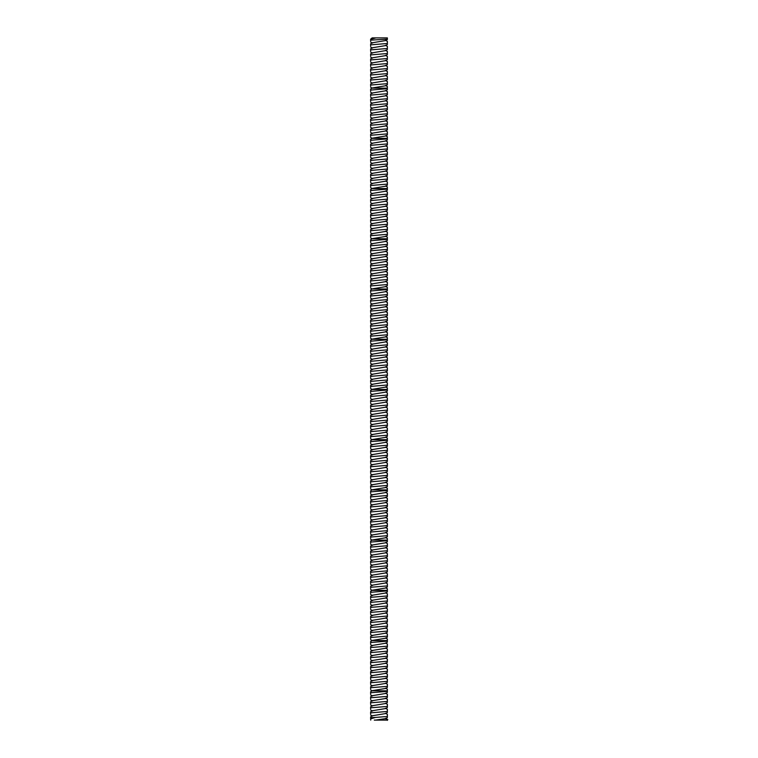 <?xml version="1.0" encoding="UTF-8"?>
<svg xmlns="http://www.w3.org/2000/svg" width="758" height="758" viewBox="0 0 758 758"><rect width="100%" height="100%" fill="white"/><g stroke="black" fill="none" stroke-linecap="round" stroke-linejoin="round"><path stroke-width="1.14" d="M374.272 720.1L387.366 720.1L387.366 719.323L385.557 718.262M376.025 37.9L372.159 37.9L370.634 39.189L376.025 37.9L387.366 37.9L387.366 39.141L370.634 40.136L370.634 39.189M385.557 713.24L387.366 714.301L387.366 717.523L385.557 718.593L375.646 720.1M387.366 716.481L375.589 717.419L370.634 718.811L370.738 720.1M387.821 719.655L384.287 720.1M370.634 40.979L370.634 39.842L370.634 40.979M387.366 44.466L387.366 41.311L385.557 40.25M387.366 38.667L387.366 39.141M387.366 712.501L385.557 713.562L372.443 715.751L370.634 716.812L370.634 717.712L375.589 717.419M370.634 718.811L370.634 717.712M385.765 718.47L387.366 719.389L387.366 720.365M387.366 712.435L387.366 711.459L370.634 712.833L370.634 713.97M387.366 39.511L385.557 40.572L372.443 42.761L370.634 43.822L370.634 46.001M387.366 39.444L387.366 38.468M387.366 43.49L370.634 44.864M387.366 49.488L387.366 46.333L385.557 45.272M385.557 708.218L387.366 709.28L387.366 711.459M387.366 707.479L385.557 708.54L372.443 710.729L370.634 711.79L370.634 712.833M387.366 707.413L387.366 706.437L370.634 707.811L370.634 708.948M387.366 44.532L385.557 45.594L372.443 47.782L370.634 48.844L370.634 51.023M387.366 48.512L370.634 49.886M387.366 54.51L387.366 51.355L385.557 50.293M385.557 703.197L387.366 704.258L387.366 706.437M387.366 702.458L385.557 703.519L372.443 705.707L370.634 706.769L370.634 707.811M387.366 702.391L387.366 701.415L370.634 702.789L370.634 703.926M387.366 49.554L385.557 50.615L372.443 52.804L370.634 53.865L370.634 56.045M387.366 53.534L370.634 54.908M387.366 59.531L387.366 56.376L385.557 55.315M385.557 698.175L387.366 699.236L387.366 701.415M387.366 697.436L385.557 698.497L372.443 700.686L370.634 701.747L370.634 702.789M387.366 697.369L387.366 696.394L370.634 697.767L370.634 698.904M387.366 54.576L385.557 55.637L372.443 57.826L370.634 58.887L370.634 61.066M387.366 58.555L370.634 59.929M387.366 64.563L387.366 61.398L385.557 60.337M385.557 693.153L387.366 694.214L387.366 696.394M387.366 692.414L385.557 693.475L372.443 695.664L370.634 696.725L370.634 697.767M387.366 692.348L387.366 691.372L370.634 692.746L370.634 693.883M387.366 59.598L385.557 60.659L372.443 62.848L370.634 63.909L370.634 66.088M387.366 63.577L370.634 64.951M387.366 69.584L387.366 66.42L385.557 65.359M370.634 689.903L372.159 690.803L387.366 690.803L387.366 691.372L387.366 689.193L385.557 688.131M387.366 687.392L385.557 688.454L372.443 690.642L370.634 691.703L370.634 692.746M387.366 64.62L385.557 65.69L372.443 67.869L370.634 68.931L370.634 71.11M387.366 68.599L370.634 69.973M387.366 74.606L387.366 71.442L385.557 70.38M387.366 687.326L387.366 686.35L370.634 687.724L370.634 688.861M385.557 683.11L387.366 684.171L387.366 686.35M387.366 682.371L385.557 683.432L372.443 685.62L370.634 686.682L370.634 687.724M387.366 69.641L385.557 70.712L372.443 72.891L370.634 73.952L370.634 76.132M387.366 73.621L370.634 74.995M387.366 79.628L387.366 76.463L385.557 75.402M387.366 682.304L387.366 681.328L370.634 682.702L370.634 683.839M385.557 678.088L387.366 679.149L387.366 681.328M387.366 677.349L385.557 678.41L372.443 680.599L370.634 681.66L370.634 682.702M387.366 74.672L385.557 75.734L372.443 77.913L370.634 78.974L370.634 81.163M387.366 78.642L370.634 80.026M387.366 84.65L387.366 81.485L385.557 80.424M387.366 677.282L387.366 676.307L370.634 677.68L370.634 678.817M385.557 673.066L387.366 674.127L387.366 676.307M387.366 672.327L385.557 673.388L372.443 675.577L370.634 676.638L370.634 677.68M387.366 79.694L385.557 80.755L372.443 82.935L370.634 83.996L370.634 86.185M387.366 83.674L370.634 85.048M370.634 87.227L372.159 88.127L387.366 88.127L387.366 88.695L387.366 86.507L385.557 85.446M387.366 672.261L387.366 671.285L370.634 672.659L370.634 673.796M385.557 668.044L387.366 669.106L387.366 671.285M387.366 667.305L385.557 668.366L372.443 670.555L370.634 671.616L370.634 672.659M387.366 84.716L385.557 85.777L372.443 87.956L370.634 89.027L370.634 91.206M387.366 89.671L387.366 88.695L370.634 90.069M387.366 667.239L387.366 666.263L370.634 667.637L370.634 668.774M385.557 663.013L387.366 664.084L387.366 666.263M387.366 662.284L385.557 663.345L372.443 665.524L370.634 666.595L370.634 667.637M387.366 94.693L387.366 91.538L385.557 90.467M387.366 89.738L385.557 90.799L372.443 92.978L370.634 94.049L370.634 96.228M387.366 662.217L387.366 661.241L370.634 662.615L370.634 663.752M385.557 657.991L387.366 659.053L387.366 661.241M387.366 657.262L385.557 658.323L372.443 660.502L370.634 661.573L370.634 662.615M387.366 93.717L370.634 95.091M387.366 99.715L387.366 96.56L385.557 95.499M387.366 94.759L385.557 95.821L372.443 98.009L370.634 99.071L370.634 101.25M387.366 657.195L387.366 656.22L370.634 657.593L370.634 658.73M385.557 652.97L387.366 654.031L387.366 656.22M387.366 652.24L385.557 653.301L372.443 655.481L370.634 656.542L370.634 657.593M387.366 98.739L370.634 100.113M387.366 104.737L387.366 101.581L385.557 100.52M387.366 99.781L385.557 100.842L372.443 103.031L370.634 104.092L370.634 106.272M387.366 652.174L387.366 651.188L370.634 652.572L370.634 653.709M385.557 647.948L387.366 649.009L387.366 651.188M387.366 647.218L385.557 648.28L372.443 650.459L370.634 651.52L370.634 652.572M387.366 103.761L370.634 105.135M387.366 109.758L387.366 106.603L385.557 105.542M387.366 104.803L385.557 105.864L372.443 108.053L370.634 109.114L370.634 111.293M387.366 647.152L387.366 646.167L370.634 647.54L370.634 648.677M385.557 642.926L387.366 643.987L387.366 646.167M387.366 642.187L385.557 643.258L372.443 645.437L370.634 646.498L370.634 647.54M387.366 108.782L370.634 110.156M387.366 114.78L387.366 111.625L385.557 110.564M387.366 109.825L385.557 110.886L372.443 113.075L370.634 114.136L370.634 116.315M387.366 642.13L387.366 641.145L370.634 642.519L370.634 643.656M370.634 639.676L372.159 640.576L387.366 640.576L387.366 641.145L387.366 638.966L385.557 637.904M387.366 637.165L385.557 638.236L372.443 640.415L370.634 641.476L370.634 642.519M387.366 113.804L370.634 115.178M387.366 119.802L387.366 116.647L385.557 115.586M387.366 114.846L385.557 115.908L372.443 118.096L370.634 119.158L370.634 121.337M387.366 118.826L370.634 120.2M387.366 124.824L387.366 121.668L385.557 120.607M387.366 119.868L385.557 120.929L372.443 123.118L370.634 124.179L370.634 126.359M387.366 637.108L387.366 636.123L370.634 637.497L370.634 638.634M385.557 632.883L387.366 633.944L387.366 636.123M387.366 632.144L385.557 633.205L372.443 635.394L370.634 636.455L370.634 637.497M387.366 123.848L370.634 125.222M387.366 129.845L387.366 126.69L385.557 125.629M387.366 124.89L385.557 125.951L372.443 128.14L370.634 129.201L370.634 131.38M387.366 632.077L387.366 631.101L370.634 632.475L370.634 633.612M385.557 627.861L387.366 628.922L387.366 631.101M387.366 627.122L385.557 628.183L372.443 630.372L370.634 631.433L370.634 632.475M387.366 128.869L370.634 130.243M387.366 134.867L387.366 131.712L385.557 130.651M387.366 129.912L385.557 130.973L372.443 133.162L370.634 134.223L370.634 136.402M387.366 627.055L387.366 626.08L370.634 627.453L370.634 628.59M385.557 622.839L387.366 623.9L387.366 626.08M387.366 622.1L385.557 623.161L372.443 625.35L370.634 626.411L370.634 627.453M387.366 133.891L370.634 135.265M370.634 137.444L372.159 138.344L387.366 138.344L387.366 138.913L387.366 136.734L385.557 135.673M387.366 134.933L385.557 135.995L372.443 138.183L370.634 139.245L370.634 141.424M387.366 622.034L387.366 621.058L370.634 622.432L370.634 623.569M385.557 617.817L387.366 618.879L387.366 621.058M387.366 617.078L385.557 618.14L372.443 620.328L370.634 621.389L370.634 622.432M387.366 139.889L387.366 138.913L370.634 140.287M387.366 617.012L387.366 616.036L370.634 617.41L370.634 618.547M385.557 612.796L387.366 613.857L387.366 616.036M387.366 612.057L385.557 613.118L372.443 615.307L370.634 616.368L370.634 617.41M387.366 144.92L387.366 141.755L385.557 140.694M387.366 139.955L385.557 141.016L372.443 143.205L370.634 144.266L370.634 146.446M387.366 611.99L387.366 611.014L370.634 612.388L370.634 613.525M385.557 607.774L387.366 608.835L387.366 611.014M387.366 607.035L385.557 608.096L372.443 610.285L370.634 611.346L370.634 612.388M387.366 143.935L370.634 145.309M387.366 149.942L387.366 146.777L385.557 145.716M387.366 144.977L385.557 146.048L372.443 148.227L370.634 149.288L370.634 151.467M387.366 606.969L387.366 605.993L370.634 607.366L370.634 608.503M385.557 602.752L387.366 603.813L387.366 605.993M387.366 602.013L385.557 603.074L372.443 605.263L370.634 606.324L370.634 607.366M387.366 148.956L370.634 150.33M387.366 154.964L387.366 151.799L385.557 150.738M387.366 149.999L385.557 151.069L372.443 153.249L370.634 154.31L370.634 156.489M387.366 601.947L387.366 600.971L370.634 602.345L370.634 603.482M385.557 597.73L387.366 598.792L387.366 600.971M387.366 596.991L385.557 598.053L372.443 600.241L370.634 601.302L370.634 602.345M387.366 153.978L370.634 155.352M387.366 159.985L387.366 156.821L385.557 155.76M387.366 155.03L385.557 156.091L372.443 158.27L370.634 159.332L370.634 161.52M387.366 596.925L387.366 595.949L370.634 597.323L370.634 598.46M385.557 592.709L387.366 593.77L387.366 595.949M387.366 591.97L385.557 593.031L372.443 595.22L370.634 596.281L370.634 597.323M387.366 159L370.634 160.383M387.366 165.007L387.366 161.842L385.557 160.781M387.366 160.052L385.557 161.113L372.443 163.292L370.634 164.353L370.634 166.542M387.366 591.903L387.366 590.927L370.634 592.301L370.634 593.438M370.634 589.459L372.159 590.359L387.366 590.359L387.366 590.927L387.366 588.748L385.557 587.687M387.366 586.948L385.557 588.009L372.443 590.198L370.634 591.259L370.634 592.301M387.366 164.031L370.634 165.405M387.366 170.029L387.366 166.864L385.557 165.803M387.366 165.073L385.557 166.135L372.443 168.314L370.634 169.385L370.634 171.564M387.366 169.053L370.634 170.427M387.366 175.051L387.366 171.895L385.557 170.825M387.366 170.095L385.557 171.156L372.443 173.336L370.634 174.406L370.634 176.586M387.366 586.881L387.366 585.906L370.634 587.279L370.634 588.416M385.557 582.656L387.366 583.726L387.366 585.906M387.366 581.926L385.557 582.987L372.443 585.167L370.634 586.237L370.634 587.279M387.366 174.075L370.634 175.449M387.366 180.072L387.366 176.917L385.557 175.847M387.366 175.117L385.557 176.178L372.443 178.367L370.634 179.428L370.634 181.607M387.366 581.86L387.366 580.884L370.634 582.258L370.634 583.395M385.557 577.634L387.366 578.705L387.366 580.884M387.366 576.904L385.557 577.966L372.443 580.145L370.634 581.215L370.634 582.258M387.366 179.096L370.634 180.47M387.366 185.094L387.366 181.939L385.557 180.878M387.366 180.139L385.557 181.2L372.443 183.389L370.634 184.45L370.634 186.629M387.366 576.838L387.366 575.862L370.634 577.236L370.634 578.373M385.557 572.612L387.366 573.673L387.366 575.862M387.366 571.883L385.557 572.944L372.443 575.123L370.634 576.184L370.634 577.236M387.366 184.118L370.634 185.492M370.634 187.671L372.159 188.571L387.366 188.571L387.366 189.14L387.366 186.961L385.557 185.899M387.366 185.16L385.557 186.222L372.443 188.41L370.634 189.472L370.634 191.651M387.366 571.816L387.366 570.84L370.634 572.214L370.634 573.351M385.557 567.59L387.366 568.652L387.366 570.84M387.366 566.861L385.557 567.922L372.443 570.101L370.634 571.162L370.634 572.214M387.366 190.116L387.366 189.14L370.634 190.514M387.366 566.795L387.366 565.809L370.634 567.183L370.634 568.32M385.557 562.569L387.366 563.63L387.366 565.809M387.366 561.83L385.557 562.9L372.443 565.08L370.634 566.141L370.634 567.183M387.366 195.138L387.366 191.982L385.557 190.921M387.366 190.182L385.557 191.243L372.443 193.432L370.634 194.493L370.634 196.673M387.366 561.773L387.366 560.787L370.634 562.161L370.634 563.298M385.557 557.547L387.366 558.608L387.366 560.787M387.366 556.808L385.557 557.879L372.443 560.058L370.634 561.119L370.634 562.161M387.366 194.162L370.634 195.536M387.366 200.159L387.366 197.004L385.557 195.943M387.366 195.204L385.557 196.265L372.443 198.454L370.634 199.515L370.634 201.694M387.366 556.751L387.366 555.766L370.634 557.139L370.634 558.276M385.557 552.525L387.366 553.586L387.366 555.766M387.366 551.786L385.557 552.847L372.443 555.036L370.634 556.097L370.634 557.139M387.366 199.183L370.634 200.557M387.366 205.181L387.366 202.026L385.557 200.965M387.366 200.226L385.557 201.287L372.443 203.476L370.634 204.537L370.634 206.716M387.366 551.72L387.366 550.744L370.634 552.118L370.634 553.255M385.557 547.503L387.366 548.565L387.366 550.744M387.366 546.764L385.557 547.826L372.443 550.014L370.634 551.075L370.634 552.118M387.366 204.205L370.634 205.579M387.366 210.203L387.366 207.048L385.557 205.987M387.366 205.247L385.557 206.309L372.443 208.497L370.634 209.559L370.634 211.738M387.366 546.698L387.366 545.722L370.634 547.096L370.634 548.233M385.557 542.482L387.366 543.543L387.366 545.722M387.366 541.743L385.557 542.804L372.443 544.993L370.634 546.054L370.634 547.096M387.366 209.227L370.634 210.601M387.366 215.225L387.366 212.069L385.557 211.008M387.366 210.269L385.557 211.33L372.443 213.519L370.634 214.58L370.634 216.76M387.366 541.676L387.366 540.7L370.634 542.074L370.634 543.211M370.634 539.232L372.159 540.132L387.366 540.132L387.366 540.7L387.366 538.521L385.557 537.46M387.366 536.721L385.557 537.782L372.443 539.971L370.634 541.032L370.634 542.074M387.366 214.249L370.634 215.623M387.366 220.246L387.366 217.091L385.557 216.03M387.366 215.291L385.557 216.352L372.443 218.541L370.634 219.602L370.634 221.781M387.366 219.27L370.634 220.644M387.366 225.268L387.366 222.113L385.557 221.052M387.366 220.313L385.557 221.374L372.443 223.563L370.634 224.624L370.634 226.803M385.557 532.438L387.366 533.499L387.366 535.679L370.634 537.052L370.634 538.189M387.366 531.699L385.557 532.76L372.443 534.949L370.634 536.01L370.634 537.052M387.366 536.655L387.366 535.679M387.366 224.292L370.634 225.666M387.366 230.299L387.366 227.135L385.557 226.073M387.366 225.334L385.557 226.396L372.443 228.584L370.634 229.646L370.634 231.825M387.366 531.633L387.366 530.657L370.634 532.031L370.634 533.168M385.557 527.416L387.366 528.478L387.366 530.657M387.366 526.677L385.557 527.739L372.443 529.927L370.634 530.988L370.634 532.031M387.366 229.314L370.634 230.688M387.366 235.321L387.366 232.156L385.557 231.095M387.366 230.356L385.557 231.427L372.443 233.606L370.634 234.667L370.634 236.847M387.366 526.611L387.366 525.635L370.634 527.009L370.634 528.146M385.557 522.395L387.366 523.456L387.366 525.635M387.366 521.656L385.557 522.717L372.443 524.906L370.634 525.967L370.634 527.009M387.366 234.336L370.634 235.71M370.634 237.898L372.159 238.789L387.366 238.789L387.366 239.357L387.366 237.178L385.557 236.117M387.366 235.387L385.557 236.449L372.443 238.628L370.634 239.689L370.634 241.868M387.366 521.589L387.366 520.613L370.634 521.987L370.634 523.124M385.557 517.373L387.366 518.434L387.366 520.613M387.366 516.634L385.557 517.695L372.443 519.884L370.634 520.945L370.634 521.987M387.366 240.343L387.366 239.357L370.634 240.731M387.366 516.568L387.366 515.592L370.634 516.965L370.634 518.102M385.557 512.351L387.366 513.412L387.366 515.592M387.366 511.612L385.557 512.673L372.443 514.862L370.634 515.923L370.634 516.965M387.366 245.365L387.366 242.2L385.557 241.139M387.366 240.409L385.557 241.47L372.443 243.65L370.634 244.711L370.634 246.9M387.366 511.546L387.366 510.57L370.634 511.944L370.634 513.081M385.557 507.329L387.366 508.391L387.366 510.57M387.366 506.59L385.557 507.652L372.443 509.84L370.634 510.901L370.634 511.944M387.366 244.389L370.634 245.763M387.366 250.386L387.366 247.222L385.557 246.161M387.366 245.431L385.557 246.492L372.443 248.671L370.634 249.733L370.634 251.921M387.366 506.524L387.366 505.548L370.634 506.922L370.634 508.059M385.557 502.298L387.366 503.369L387.366 505.548M387.366 501.569L385.557 502.63L372.443 504.819L370.634 505.88L370.634 506.922M387.366 249.41L370.634 250.784M387.366 255.408L387.366 252.253L385.557 251.182M387.366 250.453L385.557 251.514L372.443 253.693L370.634 254.764L370.634 256.943M387.366 501.502L387.366 500.526L370.634 501.9L370.634 503.037M385.557 497.276L387.366 498.347L387.366 500.526M387.366 496.547L385.557 497.608L372.443 499.787L370.634 500.858L370.634 501.9M387.366 254.432L370.634 255.806M387.366 260.43L387.366 257.275L385.557 256.204M387.366 255.474L385.557 256.536L372.443 258.724L370.634 259.786L370.634 261.965M387.366 496.481L387.366 495.505L370.634 496.878L370.634 498.015M385.557 492.255L387.366 493.316L387.366 495.505M387.366 491.525L385.557 492.586L372.443 494.766L370.634 495.827L370.634 496.878M387.366 259.454L370.634 260.828M387.366 265.452L387.366 262.296L385.557 261.235M387.366 260.496L385.557 261.557L372.443 263.746L370.634 264.807L370.634 266.987M387.366 491.459L387.366 490.483L370.634 491.857L370.634 492.994M370.634 489.014L372.159 489.914L387.366 489.914L387.366 490.483L387.366 488.294L385.557 487.233M387.366 486.503L385.557 487.565L372.443 489.744L370.634 490.805L370.634 491.857M387.366 264.476L370.634 265.85M387.366 270.473L387.366 267.318L385.557 266.257M387.366 265.518L385.557 266.579L372.443 268.768L370.634 269.829L370.634 272.008M387.366 269.497L370.634 270.871M387.366 275.495L387.366 272.34L385.557 271.279M387.366 270.54L385.557 271.601L372.443 273.79L370.634 274.851L370.634 277.03M385.557 482.211L387.366 483.272L387.366 485.452L370.634 486.825L370.634 487.962M387.366 481.482L385.557 482.543L372.443 484.722L370.634 485.783L370.634 486.825M387.366 486.437L387.366 485.452M387.366 274.519L370.634 275.893M387.366 280.517L387.366 277.362L385.557 276.3M387.366 275.561L385.557 276.623L372.443 278.811L370.634 279.873L370.634 282.052M387.366 481.415L387.366 480.43L370.634 481.804L370.634 482.941M385.557 477.189L387.366 478.251L387.366 480.43M387.366 476.45L385.557 477.521L372.443 479.7L370.634 480.761L370.634 481.804M387.366 279.541L370.634 280.915M387.366 285.539L387.366 282.383L385.557 281.322M387.366 280.583L385.557 281.644L372.443 283.833L370.634 284.894L370.634 287.074M387.366 476.394L387.366 475.408L370.634 476.782L370.634 477.919M385.557 472.168L387.366 473.229L387.366 475.408M387.366 471.429L385.557 472.49L372.443 474.679L370.634 475.74L370.634 476.782M387.366 284.563L370.634 285.937M370.634 288.116L372.159 289.016L387.366 289.016L387.366 289.584L387.366 287.405L385.557 286.344M387.366 285.605L385.557 286.666L372.443 288.855L370.634 289.916L370.634 292.095M387.366 471.362L387.366 470.386L370.634 471.76L370.634 472.897M385.557 467.146L387.366 468.207L387.366 470.386M387.366 466.407L385.557 467.468L372.443 469.657L370.634 470.718L370.634 471.76M387.366 290.56L387.366 289.584L370.634 290.958M387.366 466.341L387.366 465.365L370.634 466.739L370.634 467.875M385.557 462.124L387.366 463.185L387.366 465.365M387.366 461.385L385.557 462.446L372.443 464.635L370.634 465.696L370.634 466.739M387.366 295.582L387.366 292.427L385.557 291.366M387.366 290.627L385.557 291.688L372.443 293.877L370.634 294.938L370.634 297.117M387.366 461.319L387.366 460.343L370.634 461.717L370.634 462.854M385.557 457.102L387.366 458.164L387.366 460.343M387.366 456.363L385.557 457.425L372.443 459.613L370.634 460.674L370.634 461.717M387.366 294.606L370.634 295.98M387.366 300.604L387.366 297.449L385.557 296.387M387.366 295.648L385.557 296.71L372.443 298.898L370.634 299.96L370.634 302.139M387.366 456.297L387.366 455.321L370.634 456.695L370.634 457.832M385.557 452.081L387.366 453.142L387.366 455.321M387.366 451.342L385.557 452.403L372.443 454.592L370.634 455.653L370.634 456.695M387.366 299.628L370.634 301.002M387.366 305.626L387.366 302.47L385.557 301.409M387.366 300.67L385.557 301.731L372.443 303.92L370.634 304.981L370.634 307.161M387.366 451.275L387.366 450.299L370.634 451.673L370.634 452.81M385.557 447.059L387.366 448.12L387.366 450.299M387.366 446.32L385.557 447.381L372.443 449.57L370.634 450.631L370.634 451.673M387.366 304.65L370.634 306.024M387.366 310.657L387.366 307.492L385.557 306.431M387.366 305.692L385.557 306.753L372.443 308.942L370.634 310.003L370.634 312.182M387.366 446.254L387.366 445.278L370.634 446.651L370.634 447.788M385.557 442.037L387.366 443.098L387.366 445.278M387.366 441.298L385.557 442.359L372.443 444.548L370.634 445.609L370.634 446.651M387.366 309.671L370.634 311.045M387.366 315.679L387.366 312.514L385.557 311.453M387.366 310.714L385.557 311.784L372.443 313.964L370.634 315.025L370.634 317.204M387.366 441.232L387.366 440.256L370.634 441.63L370.634 442.767M370.634 438.787L372.159 439.687L387.366 439.687L387.366 440.256L387.366 438.077L385.557 437.015M387.366 436.276L385.557 437.338L372.443 439.526L370.634 440.587L370.634 441.63M387.366 314.693L370.634 316.067M387.366 320.7L387.366 317.536L385.557 316.474M387.366 315.735L385.557 316.806L372.443 318.985L370.634 320.047L370.634 322.226M387.366 319.715L370.634 321.089M387.366 325.722L387.366 322.557L385.557 321.496M387.366 320.767L385.557 321.828L372.443 324.007L370.634 325.068L370.634 327.257M385.557 431.994L387.366 433.055L387.366 435.234L370.634 436.608L370.634 437.745M387.366 431.255L385.557 432.316L372.443 434.505L370.634 435.566L370.634 436.608M387.366 436.21L387.366 435.234M387.366 324.737L370.634 326.12M387.366 330.744L387.366 327.579L385.557 326.518M387.366 325.788L385.557 326.85L372.443 329.029L370.634 330.09L370.634 332.279M387.366 431.188L387.366 430.212L370.634 431.586L370.634 432.723M385.557 426.972L387.366 428.033L387.366 430.212M387.366 426.233L385.557 427.294L372.443 429.483L370.634 430.544L370.634 431.586M387.366 329.768L370.634 331.142M387.366 335.766L387.366 332.61L385.557 331.54M387.366 330.81L385.557 331.871L372.443 334.051L370.634 335.121L370.634 337.301M387.366 426.167L387.366 425.191L370.634 426.565L370.634 427.702M385.557 421.95L387.366 423.011L387.366 425.191M387.366 421.211L385.557 422.272L372.443 424.461L370.634 425.522L370.634 426.565M387.366 334.79L370.634 336.164M370.634 338.343L372.159 339.243L387.366 339.243L387.366 339.811L387.366 337.632L385.557 336.561M387.366 335.832L385.557 336.893L372.443 339.072L370.634 340.143L370.634 342.322M387.366 421.145L387.366 420.169L370.634 421.543L370.634 422.68M385.557 416.919L387.366 417.99L387.366 420.169M387.366 416.189L385.557 417.251L372.443 419.43L370.634 420.5L370.634 421.543M387.366 340.787L387.366 339.811L370.634 341.185M387.366 416.123L387.366 415.147L370.634 416.521L370.634 417.658M385.557 411.897L387.366 412.958L387.366 415.147M387.366 411.168L385.557 412.229L372.443 414.408L370.634 415.479L370.634 416.521M387.366 345.809L387.366 342.654L385.557 341.593M387.366 340.854L385.557 341.915L372.443 344.104L370.634 345.165L370.634 347.344M387.366 411.101L387.366 410.125L370.634 411.499L370.634 412.636M385.557 406.875L387.366 407.937L387.366 410.125M387.366 406.146L385.557 407.207L372.443 409.386L370.634 410.448L370.634 411.499M387.366 344.833L370.634 346.207M387.366 350.831L387.366 347.676L385.557 346.614M387.366 345.875L385.557 346.937L372.443 349.125L370.634 350.187L370.634 352.366M387.366 406.08L387.366 405.094L370.634 406.478L370.634 407.615M385.557 401.854L387.366 402.915L387.366 405.094M387.366 401.124L385.557 402.185L372.443 404.365L370.634 405.426L370.634 406.478M387.366 349.855L370.634 351.229M387.366 355.853L387.366 352.697L385.557 351.636M387.366 350.897L385.557 351.958L372.443 354.147L370.634 355.208L370.634 357.388M387.366 401.058L387.366 400.072L370.634 401.446L370.634 402.583M385.557 396.832L387.366 397.893L387.366 400.072M387.366 396.093L385.557 397.164L372.443 399.343L370.634 400.404L370.634 401.446M387.366 354.877L370.634 356.251M387.366 360.874L387.366 357.719L385.557 356.658M387.366 355.919L385.557 356.98L372.443 359.169L370.634 360.23L370.634 362.409M387.366 396.036L387.366 395.051L370.634 396.425L370.634 397.562M385.557 391.81L387.366 392.871L387.366 395.051M387.366 391.071L385.557 392.142L372.443 394.321L370.634 395.382L370.634 396.425M387.366 359.898L370.634 361.272M387.366 365.896L387.366 362.741L385.557 361.68M387.366 360.941L385.557 362.002L372.443 364.191L370.634 365.252L370.634 367.431M387.366 391.014L387.366 390.029L370.634 391.403L370.634 392.54M370.634 388.56L372.159 389.46L387.366 389.46L387.366 390.029L387.366 387.85L385.557 386.788M387.366 386.049L385.557 387.111L372.443 389.299L370.634 390.361L370.634 391.403M387.366 364.92L370.634 366.294M387.366 370.918L387.366 367.763L385.557 366.701M387.366 365.962L385.557 367.024L372.443 369.212L370.634 370.274L370.634 372.453M387.366 369.942L370.634 371.316M387.366 375.94L387.366 372.784L385.557 371.723M387.366 370.984L385.557 372.045L372.443 374.234L370.634 375.295L370.634 377.475M385.557 381.767L387.366 382.828L387.366 385.007L370.634 386.381L370.634 387.518M387.366 381.028L385.557 382.089L372.443 384.278L370.634 385.339L370.634 386.381M387.366 385.983L387.366 385.007M387.366 374.964L370.634 376.338M387.366 380.961L387.366 377.806L385.557 376.745M387.366 376.006L385.557 377.067L372.443 379.256L370.634 380.317L370.634 382.496M387.366 379.985L370.634 381.359M387.366 41.377L385.765 40.449M387.366 714.368L385.765 713.439M387.366 46.399L385.765 45.471M387.366 709.346L385.765 708.417M387.366 51.421L385.765 50.492M387.366 704.324L385.765 703.396M387.366 56.443L385.765 55.514M387.366 699.302L385.765 698.374M387.366 61.464L385.765 60.545M387.366 694.281L385.765 693.352M387.366 66.486L385.765 65.567M387.366 71.508L385.765 70.589M387.366 689.259L385.765 688.33M387.366 684.237L385.765 683.309M387.366 76.53L385.765 75.611M387.366 679.215L385.765 678.287M387.366 81.551L385.765 80.632M387.366 674.194L385.765 673.265M387.366 86.573L385.765 85.654M387.366 669.172L385.765 668.243M387.366 664.141L385.765 663.222M387.366 91.595L385.765 90.676M387.366 659.119L385.765 658.2M387.366 96.626L385.765 95.698M387.366 654.097L385.765 653.178M387.366 101.648L385.765 100.719M387.366 649.075L385.765 648.156M387.366 106.67L385.765 105.741M387.366 644.054L385.765 643.135M387.366 111.691L385.765 110.763M387.366 116.713L385.765 115.785M387.366 639.032L385.765 638.113M387.366 121.735L385.765 120.806M387.366 634.01L385.765 633.091M387.366 126.757L385.765 125.828M387.366 628.988L385.765 628.06M387.366 131.778L385.765 130.85M387.366 623.967L385.765 623.038M387.366 136.8L385.765 135.871M387.366 618.945L385.765 618.016M387.366 613.923L385.765 612.995M387.366 141.822L385.765 140.893M387.366 608.901L385.765 607.973M387.366 146.844L385.765 145.924M387.366 603.88L385.765 602.951M387.366 151.865L385.765 150.946M387.366 598.858L385.765 597.929M387.366 156.887L385.765 155.968M387.366 593.836L385.765 592.908M387.366 161.909L385.765 160.99M387.366 166.931L385.765 166.011M387.366 588.814L385.765 587.886M387.366 171.952L385.765 171.033M387.366 583.783L385.765 582.864M387.366 176.984L385.765 176.055M387.366 578.761L385.765 577.842M387.366 182.005L385.765 181.077M387.366 573.74L385.765 572.821M387.366 187.027L385.765 186.098M387.366 568.718L385.765 567.799M387.366 563.696L385.765 562.777M387.366 192.049L385.765 191.12M387.366 558.674L385.765 557.755M387.366 197.071L385.765 196.142M387.366 553.653L385.765 552.734M387.366 202.092L385.765 201.164M387.366 548.631L385.765 547.702M387.366 207.114L385.765 206.185M387.366 543.609L385.765 542.681M387.366 212.136L385.765 211.207M387.366 217.158L385.765 216.229M387.366 538.587L385.765 537.659M387.366 222.179L385.765 221.251M387.366 533.566L385.765 532.637M387.366 227.201L385.765 226.282M387.366 528.544L385.765 527.615M387.366 232.223L385.765 231.304M387.366 523.522L385.765 522.594M387.366 237.245L385.765 236.325M387.366 518.5L385.765 517.572M387.366 513.479L385.765 512.55M387.366 242.266L385.765 241.347M387.366 508.457L385.765 507.528M387.366 247.288L385.765 246.369M387.366 503.426L385.765 502.507M387.366 252.31L385.765 251.391M387.366 498.404L385.765 497.485M387.366 257.332L385.765 256.412M387.366 493.382L385.765 492.463M387.366 262.363L385.765 261.434M387.366 267.385L385.765 266.456M387.366 488.36L385.765 487.441M387.366 272.406L385.765 271.478M387.366 483.339L385.765 482.42M387.366 277.428L385.765 276.499M387.366 478.317L385.765 477.398M387.366 282.45L385.765 281.521M387.366 473.295L385.765 472.376M387.366 287.471L385.765 286.543M387.366 468.273L385.765 467.345M387.366 463.252L385.765 462.323M387.366 292.493L385.765 291.565M387.366 458.23L385.765 457.301M387.366 297.515L385.765 296.586M387.366 453.208L385.765 452.28M387.366 302.537L385.765 301.608M387.366 448.186L385.765 447.258M387.366 307.559L385.765 306.639M387.366 443.165L385.765 442.236M387.366 312.58L385.765 311.661M387.366 317.602L385.765 316.683M387.366 438.143L385.765 437.214M387.366 322.624L385.765 321.705M387.366 433.121L385.765 432.193M387.366 327.646L385.765 326.726M387.366 428.099L385.765 427.171M387.366 332.667L385.765 331.748M387.366 423.078L385.765 422.149M387.366 337.689L385.765 336.77M387.366 418.046L385.765 417.127M387.366 413.025L385.765 412.106M387.366 342.72L385.765 341.792M387.366 408.003L385.765 407.084M387.366 347.742L385.765 346.813M387.366 402.981L385.765 402.062M387.366 352.764L385.765 351.835M387.366 397.959L385.765 397.04M387.366 357.785L385.765 356.857M387.366 392.938L385.765 392.019M387.366 362.807L385.765 361.879M387.366 367.829L385.765 366.9M387.366 387.916L385.765 386.997M387.366 372.851L385.765 371.922M387.366 382.894L385.765 381.966M387.366 377.872L385.765 376.944M372.443 716.073L370.634 715.012M372.443 43.083L370.634 42.022M372.443 711.051L370.634 709.99M372.443 48.105L370.634 47.043M372.443 706.03L370.634 704.968M372.443 53.126L370.634 52.065M372.443 701.008L370.634 699.947M372.443 58.148L370.634 57.087M372.443 695.986L370.634 694.925M372.443 63.17L370.634 62.109M372.443 68.201L370.634 67.13M372.443 73.223L370.634 72.162M372.443 685.943L370.634 684.881M372.443 78.245L370.634 77.183M372.443 680.921L370.634 679.86M372.443 83.266L370.634 82.205M372.443 675.899L370.634 674.838M372.443 670.877L370.634 669.816M372.443 93.31L370.634 92.249M372.443 665.856L370.634 664.794M372.443 98.332L370.634 97.27M372.443 660.834L370.634 659.773M372.443 103.353L370.634 102.292M372.443 655.812L370.634 654.751M372.443 108.375L370.634 107.314M372.443 650.79L370.634 649.729M372.443 113.397L370.634 112.336M372.443 645.769L370.634 644.707M372.443 118.419L370.634 117.357M372.443 123.44L370.634 122.379M372.443 128.462L370.634 127.401M372.443 635.716L370.634 634.654M372.443 133.484L370.634 132.423M372.443 630.694L370.634 629.633M372.443 625.672L370.634 624.611M372.443 620.65L370.634 619.589M372.443 143.527L370.634 142.466M372.443 615.629L370.634 614.567M372.443 148.559L370.634 147.488M372.443 610.607L370.634 609.546M372.443 153.58L370.634 152.51M372.443 605.585L370.634 604.524M372.443 158.602L370.634 157.541M372.443 600.563L370.634 599.502M372.443 163.624L370.634 162.563M372.443 595.542L370.634 594.48M372.443 168.646L370.634 167.584M372.443 173.667L370.634 172.606M372.443 178.689L370.634 177.628M372.443 585.498L370.634 584.437M372.443 183.711L370.634 182.65M372.443 580.476L370.634 579.415M372.443 575.455L370.634 574.393M372.443 570.433L370.634 569.372M372.443 193.754L370.634 192.693M372.443 565.411L370.634 564.35M372.443 198.776L370.634 197.715M372.443 560.389L370.634 559.319M372.443 203.798L370.634 202.737M372.443 555.368L370.634 554.297M372.443 208.82L370.634 207.758M372.443 550.336L370.634 549.275M372.443 213.841L370.634 212.78M372.443 545.315L370.634 544.253M372.443 218.863L370.634 217.802M372.443 223.885L370.634 222.824M372.443 228.916L370.634 227.845M372.443 535.271L370.634 534.21M372.443 233.938L370.634 232.867M372.443 530.249L370.634 529.188M372.443 525.228L370.634 524.166M372.443 520.206L370.634 519.145M372.443 243.981L370.634 242.92M372.443 515.184L370.634 514.123M372.443 249.003L370.634 247.942M372.443 510.162L370.634 509.101M372.443 254.025L370.634 252.964M372.443 505.141L370.634 504.079M372.443 259.046L370.634 257.985M372.443 500.119L370.634 499.058M372.443 264.068L370.634 263.007M372.443 495.097L370.634 494.036M372.443 269.09L370.634 268.029M372.443 274.112L370.634 273.051M372.443 279.134L370.634 278.072M372.443 485.054L370.634 483.992M372.443 284.155L370.634 283.094M372.443 480.032L370.634 478.961M372.443 475.01L370.634 473.94M372.443 469.979L370.634 468.918M372.443 294.199L370.634 293.138M372.443 464.957L370.634 463.896M372.443 299.221L370.634 298.159M372.443 459.935L370.634 458.874M372.443 304.242L370.634 303.181M372.443 454.914L370.634 453.853M372.443 309.273L370.634 308.203M372.443 449.892L370.634 448.831M372.443 314.295L370.634 313.225M372.443 444.87L370.634 443.809M372.443 319.317L370.634 318.256M372.443 324.339L370.634 323.278M372.443 329.36L370.634 328.299M372.443 434.827L370.634 433.766M372.443 334.382L370.634 333.321M372.443 429.805L370.634 428.744M372.443 424.783L370.634 423.722M372.443 419.761L370.634 418.7M372.443 344.426L370.634 343.365M372.443 414.74L370.634 413.679M372.443 349.447L370.634 348.386M372.443 409.718L370.634 408.657M372.443 354.469L370.634 353.408M372.443 404.696L370.634 403.635M372.443 359.491L370.634 358.43M372.443 399.674L370.634 398.613M372.443 364.513L370.634 363.452M372.443 394.653L370.634 393.582M372.443 369.534L370.634 368.473M372.443 374.556L370.634 373.495M372.443 379.578L370.634 378.517M372.443 384.6L370.634 383.539"/></g></svg>
